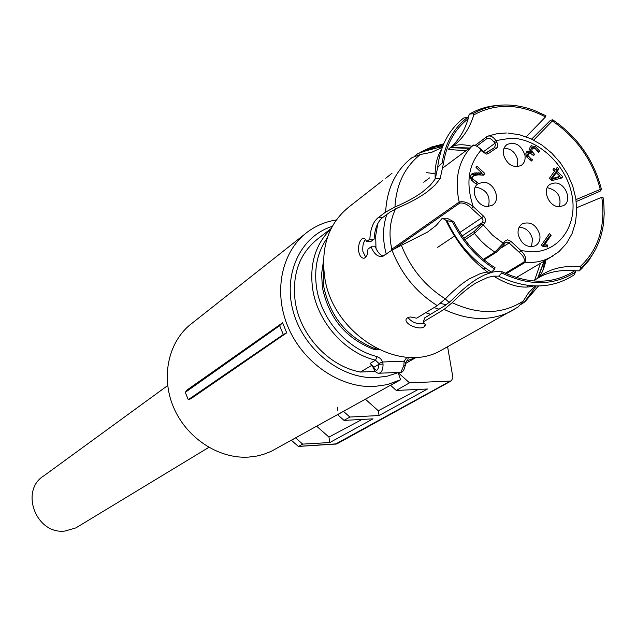 <?xml version="1.0" encoding="UTF-8"?>
<svg xmlns="http://www.w3.org/2000/svg" width="636" height="636" viewBox="0 0 636 636"><rect width="100%" height="100%" fill="white"/><g stroke="black" fill="none" stroke-linecap="round" stroke-linejoin="round"><path stroke-width="0.95" d="M167.673 385.559L44.115 475.641C19.374 490.316 35.974 534.773 64.975 531.052L75.891 527.896L78.379 526.385M187.238 389.844L185.275 392.348L188.264 399.654L190.8 398.796L286.701 332.851L282.607 322.762L187.238 389.844M286.701 332.851L283.298 334.528L279.641 325.68L185.275 392.348M279.641 325.68L282.607 322.762M335.275 444.214L450.415 381.059L409.505 382.84L398.144 372.632L400.593 379.764L387.133 384.661L374.04 386.505C340.085 388.167 303.102 362.87 288.06 327.015C272.86 291.201 281.835 250.6 308.039 231.591C316.442 225.478 325.863 221.606 336.293 219.977M277.845 447.672L271.182 451.361L263.455 454.382L256.96 456.036L248.557 457.109C218.307 459.081 185.998 437.632 173.27 406.627C160.407 375.669 168.985 340.022 192.597 322.818L304.501 234.382M283.298 334.528L188.264 399.654M291.391 440.279L298.101 446.194M301.257 434.706L291.646 440.112M349.363 408.058L337.581 414.664L344.028 420.388L372.998 418.862L329.798 442.537L328.955 437.091L316.633 426.184M400.593 379.764L390.568 385.313L396.276 390.432L427.479 389.009L379.08 415.531L349.864 417.041L344.028 420.388M398.144 372.632L387.531 376.115L376.226 377.609C341.46 379.35 303.96 349.991 293.403 312.125C282.511 274.307 300.454 236.218 332.27 226.376M337.295 407.183L337.803 410.474M298.737 446.361L302.656 444.111L329.798 442.537M295.621 437.91L302.656 444.111M328.955 437.091L362.035 419.442M349.864 417.041L343.496 411.389M365.35 399.193L378.309 410.761L379.08 415.531M418.297 389.431L378.309 410.761M409.505 382.84L396.276 390.432M447.601 346.731L452.904 377.482L451.425 380.813L450.415 381.059M298.745 446.353L337 443.817M426.271 172.595L435.08 173.747M377.776 223.673L375.701 235.662L375.971 248.318M425.635 312.713L430.572 314.303M576.009 199.593L600.265 189.409L601.465 189.417C593.857 159.986 577.599 136.78 552.692 119.799L550.49 120.291L531.648 139.101M552.692 119.799L552.31 120.959C576.78 137.662 592.768 160.479 600.265 189.409M552.31 120.959L533.683 140.103M601.465 189.417L600.153 191.174L576.272 201.548M526.203 136.82L545.521 116.913L545.903 115.76L534.097 110.33C511.726 102.213 491.342 103.334 472.945 113.701L469.368 114.178C477.898 109.13 487.279 106.212 497.527 105.425M472.945 113.701L473.796 114.917C495.802 102.905 519.707 103.573 545.521 116.913M473.796 114.917C470.028 127.136 464.097 136.724 455.988 143.68L449.08 148.593M440.581 152.497L439.603 152.823M414.942 155.868L417.852 153.618L425.786 150.835L442.672 146.415M467.881 118.248L469.368 114.178M468.199 118.709L467.349 117.493C453.571 128.234 445.176 143.386 442.155 162.935L443.531 162.959C446.567 143.951 454.788 129.195 468.199 118.709C464.312 131.421 458.103 141.256 449.588 148.196L448.889 148.76M442.155 162.935L437.64 167.538C440.168 146.105 448.881 129.577 463.779 117.954L467.349 117.493M443.531 162.959L440.184 178.597L434.913 185.267L427.066 191.969C419.315 197.597 409.584 202.868 397.89 207.781L390.321 211.891L382.443 217.727C377.458 221.861 374.684 229 374.127 239.136L371.003 241.41L366.757 241.434L369.874 239.16L374.127 239.136M369.874 239.16C370.367 229.047 373.101 221.9 378.062 217.727L385.623 212.098L394.948 207.002C406.046 202.28 415.244 197.263 422.55 191.937L430.127 185.426L434.611 179.853L435.39 178.541L437.64 167.538M442.322 147.314L431.9 152.235L420.348 154.524L411.858 157.712C395.687 170.432 386.942 188.566 385.623 212.098M440.184 178.597L435.39 178.541M446.957 220.748L442.322 218.243L447.132 218.243L453.889 221.805L446.957 220.748C457.101 242.634 471.944 259.766 491.493 272.16L486.484 272.144L480.752 273.416L469.161 278.95C461.561 283.68 453.627 290.318 445.343 298.88C425.118 286.12 410.474 268.257 401.403 245.281L391.991 250.147L382.618 256.324C377.887 257.238 374.063 254.066 371.13 246.808L368.005 249.05L367.052 255.052L365.907 257.071L364.349 258.144C361.653 258.542 359.761 256.316 358.672 251.482C358.171 245.568 359.308 241.33 362.091 238.762L363.561 238.206L364.77 238.564L366.757 241.434M491.493 272.16L494.649 268.996L495.07 267.74C477.461 256.57 463.731 241.259 453.889 221.805M485.467 268.146L483.265 268.75M442.322 218.243L436.185 225.454L427.575 232.053L401.403 245.281M494.649 268.996C476.563 257.548 462.515 241.815 452.498 221.805M477.549 278.648L484.497 274.919L492.256 272.184L495.857 271.556L502.202 271.771L501.788 273.035C529.422 286.168 554.051 285.803 575.683 271.93L573.942 274.998C551.905 289.173 526.791 289.571 498.616 276.183L493.6 276.135L487.772 277.391L476.125 282.853C468.478 287.552 460.504 294.166 452.188 302.688L444.103 309.39L423.33 321.872L424.745 317.825L445.82 305.081L452.363 299.635C461.124 290.604 469.511 283.608 477.549 278.648M575.683 271.93L574.833 270.713C553.558 284.316 529.351 284.666 502.202 271.771M574.833 270.713C561.819 269.672 550.538 271.556 540.974 276.35L535.576 279.53M528.484 285.492L526.966 287.13M518.284 306.894L523.261 301.074L528.484 292.846L535.218 285.985M498.616 276.183L501.788 273.035M545.974 260.037C544.154 268.941 541.498 274.8 538.024 277.598L543.852 273.623C553.853 267.851 565.961 265.514 580.175 266.595L581.034 267.812C593.714 256.499 601.235 241.513 603.588 222.862L604.192 213.871L603.89 204.681L603.008 197.247L601.799 197.239C605.742 226.329 598.532 249.447 580.175 266.595M601.799 197.239L576.733 207.71M529.152 286.939L530.098 285.667M536.172 286.009L524.207 302.37L521.154 304.286M594.549 251.204L588.88 260.442L581.884 268.487L579.277 270.872L574.857 270.753M579.277 270.872L581.034 267.812M424.61 323.223C417.637 324.599 412.072 322.675 407.915 317.451M371.13 246.808L375.391 246.776C377.212 251.745 379.811 254.861 383.198 256.117M365.692 257.302L362.886 251.443C362.369 246.275 363.283 242.252 365.636 239.382M385.742 178.263L392.126 173.135M423.33 321.872L425.293 324.75L424.061 326.872C418.893 330.712 402.779 323.398 406.531 318.525L408.288 317.316L410.633 316.99L416.636 318.191L437.29 305.614L445.343 298.88M446.385 347.415L439.42 351.318C397.087 374.063 331.571 332.127 324.543 276.167C320.783 245.607 329.313 222.218 350.142 206L382.721 180.537M375.208 347.717L374.238 348.313C346.787 337.04 329.941 316.354 323.684 286.256L323.501 265.411M374.238 348.313L376.186 348.242L374.135 349.474C346.103 338.797 328.86 318.183 322.42 287.615L321.601 273.973L323.462 260.943M378.388 349.331L374.135 349.474M373.547 366.964L373.698 367.37L378.984 364.285L383.047 364.094L382.713 361.987L378.857 363.426L378.984 364.285C378.134 370.995 376.377 372.02 373.698 367.37L373.586 368.339M327.238 238.015C317.428 251.967 313.874 268.535 316.577 287.726C321.148 319.582 347.526 349.482 377.124 356.605L380.519 358.537L382.713 361.987L404.162 361.169L403.844 365.565L405.331 365.056L405.617 362.711L404.162 361.169L407.016 357.17M372.147 365.136L360.397 372.036C328.86 366.392 299.858 335.061 295.168 301.233C291.908 273.766 299.795 252.707 318.819 238.063L331.133 228.547M371.511 364.468L373.419 366.606M360.397 372.036L375.32 371.432M439.039 309.183L434.07 307.578L439.039 309.183M386.251 254.154C382.475 240.058 382.649 226.845 386.783 214.515C382.649 226.845 382.475 240.058 386.251 254.154M391.625 250.393L391.379 249.36L391.832 249.193C388.509 234.286 389.781 220.819 395.64 208.791M446.273 304.803L440.446 303.38M391.848 250.242L391.379 249.36M449.286 302.537L445.311 298.912M483.201 151.901L494.848 143.378L493.878 141.931L495.881 140.564C493.091 136.645 490.253 135.237 487.367 136.343L487.343 136.358M493.878 141.931C491.374 138.648 488.949 137.607 486.596 138.807L486.747 136.716M481.428 149.977L481.158 150.08C477.89 146.034 474.806 144.769 471.904 146.28L442.64 168.119L472.047 146.153C472.771 143.887 475.974 145.088 481.667 149.762M459.876 232.458L481.794 217.798L471.562 208.362C467.571 204.347 463.652 202.59 459.796 203.075L459.184 202.049C463.485 201 468.175 202.518 473.263 206.62C465.552 183.709 468.183 164.859 481.158 150.08L482.128 151.527L486.405 154.087L488.376 153.546L497.249 147.449L497.734 144.054L495.881 140.564L511.129 138.163C538.247 138.6 566.342 164.986 571.931 194.91C577.917 224.834 559.72 251.761 532.221 251.864L520.963 250.624C525.559 255.449 526.854 259.432 524.851 262.573L506.248 273.719M463.827 238.301L474.281 231.393L481.19 224.365L483.312 224.929L474.464 233.436L464.884 239.74M474.281 231.393L474.464 233.436L481.094 241.012L486.961 246.41L494.848 252.19L503.219 243.278L492.526 235.169L483.312 224.929L484.998 222.552L485.499 220.597L485.109 218.426L483.901 216.471L473.263 206.62L471.562 208.362M503.688 244.892L496.255 252.309L484.115 259.909M505.27 273.273L523.849 262.111C525.161 259.305 523.627 256.046 519.246 252.341L520.963 250.624L510.811 241.259L507.464 239.852L504.634 241.298L503.219 243.278L503.696 244.884L496.255 252.309L494.848 252.19L483.432 259.345M551.166 235.24L544.535 244.78L547.453 245.003L547.62 246.967L543.033 246.49L541.467 245.051L549.417 233.619L551.166 235.24L549.321 236.361L548.224 235.344M534.534 154.341L533.604 155.629L530.4 153.268L529.271 153.125L527.96 154.691L528.095 155.709L531.084 158.865L532.586 159.564L531.688 161.059L526.902 157.132L526.036 155.399L525.845 153.658L527.133 151.408L528.484 151.082L530.917 151.932L529.597 149.229L530.178 146.709L531.076 145.827L535.321 146.558L539.622 151.066L538.477 152.417L535.186 148.506L532.443 148.021L531.696 150.971L534.534 154.341L533.214 155.264M554.815 182.985L550.506 184.082C541.371 188.654 548.582 207.241 559.322 206.684L563.409 205.674C572.726 201.23 565.627 182.508 554.815 182.985M503.489 154.715C507.035 164.637 512.902 168.238 521.083 165.527C524.35 163.261 525.622 159.779 524.915 155.089C521.305 145.095 515.391 141.534 507.178 144.42C504.03 146.685 502.806 150.112 503.489 154.715M487.613 206.462L492.208 205.245C501.542 200.388 494.283 181.809 483.249 182.286L478.415 183.613C469.288 188.614 476.658 207.018 487.613 206.462M539.781 234.644C536.426 224.929 530.694 221.272 522.569 223.681C518.944 225.963 517.497 229.652 518.229 234.74C521.512 244.383 527.188 248.08 535.266 245.838C539.034 243.572 540.536 239.836 539.781 234.644M558.933 168.945L557.16 171.434L562.749 176.657L561.842 177.953L551.881 180.624L549.409 178.319L554.528 171.116L553.01 169.701L553.924 168.413L555.443 169.828L557.216 167.34L558.933 168.945L557.104 170.162L555.967 169.096M484.823 173.461L483.559 175.178L478.161 174.852L473.645 175.727L472.564 177.309L472.643 178.35L473.128 179.424L477.35 182.317L476.499 183.876L474.543 182.89L471.324 179.869L470.378 176.267L471.952 173.795L474.432 172.976L481.961 173.024L476.022 167.522L476.992 166.203L484.823 173.461L483.082 174.693L481.571 173.302M547.453 245.003L545.616 246.108L542.699 245.894L549.321 236.361M545.672 246.76L545.616 246.108M544.535 244.78L542.699 245.894M530.71 151.662L531.696 150.971M530.05 152.553L530.504 153.3M531.092 149.11L529.899 150.223M539.622 151.066L538.263 152.012M530.138 146.757L533.556 147.83M530.321 146.519L531.696 145.549M530.893 151.964L529.224 153.133M526.274 152.346L527.904 152.592L529.693 151.344M527.904 152.592L529.041 153.173M526.759 151.718L527.379 151.281M532.586 159.564L530.973 160.685M526.218 155.907L527.96 154.691M527.483 154.381L526.187 155.828M559.442 206.684C561.564 196.627 557.589 190.315 547.54 187.755L547.214 187.755M504.094 148.164C511.05 148.49 515.629 152.457 517.815 160.057L517.163 166.743M475.251 187.207L476.316 187.159C486.715 189.759 490.761 196.174 488.456 206.43M531.481 246.8L532.515 239.128C530.424 231.663 525.98 227.688 519.183 227.203M555.443 169.828L554.107 170.726M562.749 176.657L560.92 177.865L559.545 176.585M560.626 178.279L560.92 177.865M557.16 171.434L555.339 172.65L557.104 170.162M555.761 173.048L555.339 172.65M481.961 173.024L480.22 174.264L478.534 174.129L480.267 172.889M471.053 174.622L478.534 174.129M472.707 174.216L474.432 172.976M477.35 182.317L475.672 183.502M471.729 180.417L473.128 179.424M473.407 175.902L471.92 176.967L470.823 178.97M482.772 175.115L483.082 174.693M550.553 179.392L554.425 173.938L556.246 172.73L552.096 178.668L550.744 179.559M552.096 178.668L560.038 176.267L558.201 177.468L550.879 179.694M552.056 178.637L550.704 179.527M560.038 176.267L556.246 172.73M451.083 147.361L469.575 148.005M448.157 149.412L465.902 150.748M425.786 150.835L443.801 143.688M394.948 207.002C396.323 184.313 404.79 166.823 420.348 154.524M523.261 301.074C502.313 314.454 478.622 314.995 452.188 302.688M544.392 260.967L538.143 277.511M540.457 263.288L534.407 280.81M525.217 301.496L538.541 286.001L528.468 297.084M421.414 151.766L431.876 147.679L443.046 145.477M382.443 217.727L378.062 217.727M437.29 305.614C416.326 292.449 401.229 273.957 391.991 250.147M514.206 309.494L508.816 312.387C488.79 321.395 467.222 320.393 444.103 309.39M544.941 260.641L542.85 270.594M383.047 364.094C383.095 368.562 382.125 371.519 380.129 372.966L378.348 373.181M403.844 365.565L400.911 372.124L399.352 372.394M405.689 362.409L407.724 360.302L408.304 357.249M378.857 363.426L375.51 360.199L377.124 356.605M370.088 363.402L375.51 360.199C344.76 352.837 317.348 321.784 312.618 288.688C309.414 263.98 315.52 244.065 330.943 228.936M416.326 357.217L406.42 361.041M553.185 255.871L545.68 259.607L538.422 261.714L530.742 262.652L523.849 262.111M486.516 136.939L475.195 145.374M392.229 249.98L391.832 249.193L459.184 202.049C454.239 178.986 458.477 160.391 471.904 146.28L472.047 146.153M429.546 177.889L423.735 182.222L429.546 177.873M486.596 138.807L477.111 145.859M485.832 153.077L486.564 152.767L488.376 153.546M486.62 152.727L494.474 147.639L496.287 148.411M494.522 147.608L495.468 144.889L494.848 143.378L496.843 142.011M459.796 203.075L395.322 248.112M437.663 247.317L455.018 235.71M481.19 224.365L482.621 222.393L462.181 235.956M484.743 222.958L482.621 222.393L483.066 220.096L481.794 217.798L483.503 216.065M504.634 241.298L505.103 242.904L503.839 244.606M501.2 247.929L509.094 242.976L506.86 242.038L505.223 242.714M519.246 252.341L509.094 242.976L510.811 241.259M530.718 153.387L532.412 152.203M537.253 150.446L538.533 149.555M533.524 147.814L535.321 146.558M526.695 152.338L528.484 151.082M529.677 159.843L531.084 158.865M526.64 156.726L528.095 155.709M476.722 174.041L478.455 172.801M474.806 174.049L476.531 172.809M471.077 179.471L472.643 178.35M470.831 178.541L472.564 177.309M75.891 527.896L208.807 447.378M399.329 380.376L271.182 451.361M291.375 440.263L298.371 446.432M451.425 380.805L336.698 443.976L298.594 446.424M452.196 146.614C456.855 144.269 463.421 144.157 471.896 146.272M450.55 147.703L469.106 148.347M441.527 149.547C436.805 156.639 434.69 166.441 435.167 178.939M445.717 220.016C456.441 242.197 470.394 259.544 487.566 272.041M533.652 285.922C522.887 289.094 509.539 285.826 493.608 276.135M544.066 261.158L537.81 277.773M443.737 143.831L431.407 147.107L419.863 152.425M362.886 238.317L364.237 238.309M424.935 326.141L425.309 325.052M439.42 351.318L518.268 306.902M370.597 363.84L373.443 367.87C374.763 371.726 376.806 373.507 379.573 373.205L400.354 372.354C402.445 372.823 404.099 370.454 405.307 365.247M416.588 357.201L405.498 363.506M507.941 133.051L519.564 134.76L531.028 138.815L541.912 145.032L551.849 153.181L560.475 162.951L567.503 173.994L572.678 185.919L575.803 198.297L576.765 210.691L575.485 222.656L572.01 233.746L566.422 243.548L558.925 251.673L549.774 257.795L516.273 277.566M486.691 136.764L475.132 145.366M506.304 133.004L497.066 133.695L488.273 136.001M481.683 149.778L482.645 151.209M485.737 153.03L494.474 147.639M485.443 153.037L482.652 151.233M505.103 242.904L503.784 244.757M532.292 148.132L530.67 149.269M528.786 153.292L527.005 154.548M549.798 184.551L550.506 184.082M506.582 144.849L507.17 144.42M477.723 184.098L478.415 183.613M521.751 224.206L522.569 223.689"/></g></svg>
